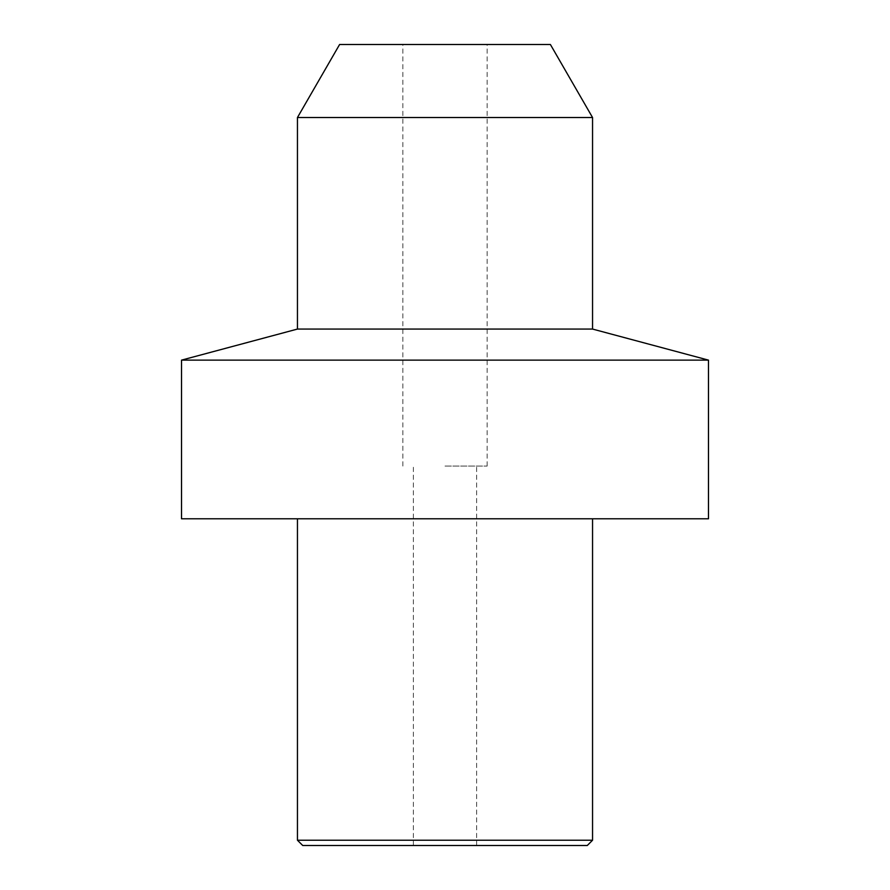 <?xml version="1.0" encoding="UTF-8"?>
<svg xmlns="http://www.w3.org/2000/svg" width="890" height="890" viewBox="0 0 890 890"><rect width="100%" height="100%" fill="white"/><g stroke="black" fill="none" stroke-linecap="round" stroke-linejoin="round"><path stroke-width="0.67" stroke-dasharray="4.45 3.34" d="M550.398 44.5L339.602 44.5M592.551 117.525L297.449 117.525M297.449 329.066L592.551 329.066M708.485 360.127L181.516 360.127M181.516 518.781L708.485 518.781M297.449 840.227L592.551 840.227M302.722 845.5L587.278 845.5M445 845.5L476.617 845.5L445 845.5M445 466.082L487.153 466.082L445 466.082M476.617 845.5L476.617 466.082M413.383 845.5L413.383 466.082M487.153 466.082L487.153 44.5M402.847 466.082L402.847 44.5"/><path stroke-width="1.33" d="M592.551 117.525L297.449 117.525L339.602 44.5L550.398 44.5L592.551 117.525L592.551 329.066L708.485 360.127L708.485 518.781L181.516 518.781L181.516 360.127L708.485 360.127M592.551 329.066L297.449 329.066L181.516 360.127M297.449 840.227L302.722 845.5L587.278 845.5L592.551 840.227L297.449 840.227L297.449 518.781M297.449 117.525L297.449 329.066M592.551 518.781L592.551 840.227"/></g></svg>
